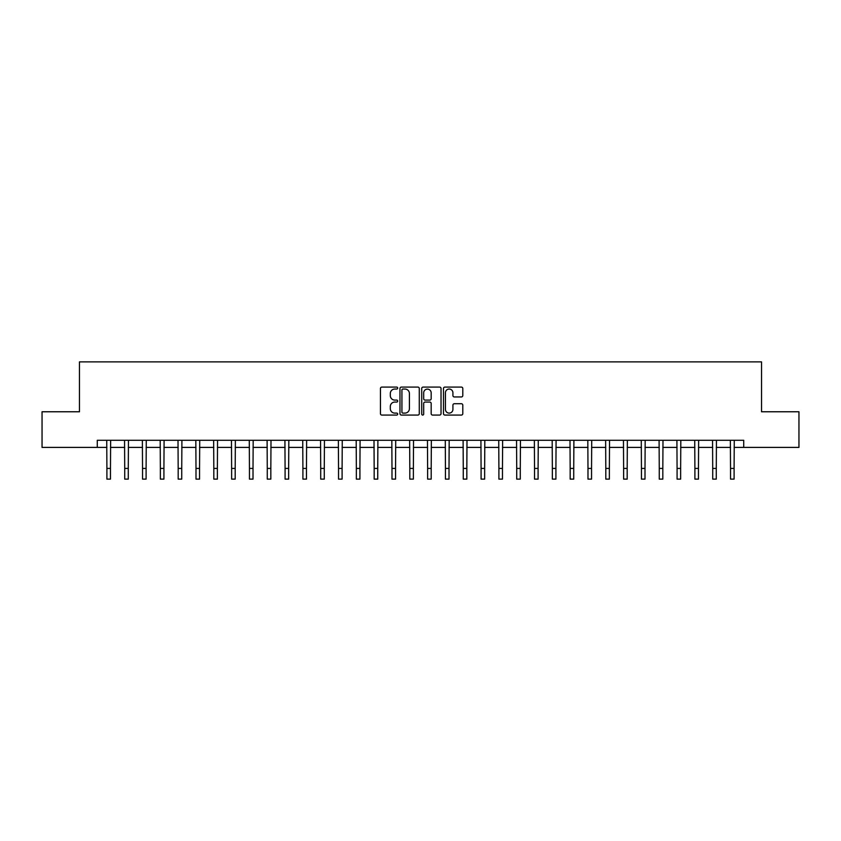 <?xml version="1.0" encoding="UTF-8"?>
<svg xmlns="http://www.w3.org/2000/svg" width="841" height="841" viewBox="0 0 841 841"><rect width="100%" height="100%" fill="white"/><g stroke="black" fill="none" stroke-linecap="round" stroke-linejoin="round"><path stroke-width="1.26" d="M397.698 388.069A0.978 0.978 0 0 0 396.71 387.091L381.846 387.091A1.398 1.398 0 0 0 380.447 388.489L380.447 413.667A1.398 1.398 0 0 0 381.846 415.065L396.71 415.065A0.978 0.978 0 0 0 397.698 414.087A0.978 0.978 0 0 0 396.71 413.11L394.786 413.11A4.478 4.478 0 0 1 390.319 408.631L390.319 406.539A4.478 4.478 0 0 1 394.786 402.061L396.71 402.061A0.978 0.978 0 0 0 397.698 401.083A0.978 0.978 0 0 0 396.71 400.095L394.786 400.095A4.478 4.478 0 0 1 390.319 395.617L390.319 393.525A4.478 4.478 0 0 1 394.786 389.047L396.71 389.047A0.978 0.978 0 0 0 397.698 388.069M461.394 396.952A1.398 1.398 0 0 0 462.792 395.554L462.792 388.489A1.398 1.398 0 0 0 461.394 387.091L444.878 387.091A1.398 1.398 0 0 0 443.48 388.489L443.48 413.667A1.398 1.398 0 0 0 444.878 415.065L461.394 415.065A1.398 1.398 0 0 0 462.792 413.667L462.792 405.141A1.398 1.398 0 0 0 461.394 403.733L454.329 403.733A1.398 1.398 0 0 0 452.921 405.141L452.921 409.367A3.742 3.742 0 0 1 449.178 413.11A3.742 3.742 0 0 1 445.436 409.367L445.436 392.789A3.742 3.742 0 0 1 449.178 389.047A3.742 3.742 0 0 1 452.921 392.789L452.921 395.554A1.398 1.398 0 0 0 454.329 396.952L461.394 396.952M97.283 447.401L42.05 447.401L42.05 411.764L79.464 411.764L79.464 361.882L761.536 361.882L761.536 411.764L798.95 411.764L798.95 447.401L743.717 447.401L743.717 440.274L97.283 440.274L97.283 447.401L106.902 447.401M419.281 388.489A1.398 1.398 0 0 0 417.872 387.091L401.367 387.091A1.398 1.398 0 0 0 399.969 388.489L399.969 413.667A1.398 1.398 0 0 0 401.367 415.065L417.872 415.065A1.398 1.398 0 0 0 419.281 413.667L419.281 388.489M423.128 387.091L439.633 387.091A1.398 1.398 0 0 1 441.031 388.489L441.031 413.667A1.398 1.398 0 0 1 439.633 415.065L432.568 415.065A1.398 1.398 0 0 1 431.17 413.667L431.17 403.459A1.398 1.398 0 0 0 429.772 402.061L425.083 402.061A1.398 1.398 0 0 0 423.685 403.459L423.685 414.087A0.978 0.978 0 0 1 422.708 415.065A0.978 0.978 0 0 1 421.719 414.087L421.719 388.489A1.398 1.398 0 0 1 423.128 387.091M110.465 447.401L124.72 447.401M128.284 447.401L142.539 447.401M146.103 447.401L160.358 447.401M163.921 447.401L178.176 447.401M181.74 447.401L195.995 447.401M199.559 447.401L213.814 447.401M217.377 447.401L231.632 447.401M235.196 447.401L249.451 447.401M253.015 447.401L267.27 447.401M270.834 447.401L285.088 447.401M288.652 447.401L302.907 447.401M306.471 447.401L320.715 447.401M324.279 447.401L338.534 447.401M342.098 447.401L356.353 447.401M359.916 447.401L374.171 447.401M377.735 447.401L391.99 447.401M395.554 447.401L409.809 447.401M413.373 447.401L427.627 447.401M431.191 447.401L445.446 447.401M449.01 447.401L463.265 447.401M466.829 447.401L481.084 447.401M484.647 447.401L498.902 447.401M502.466 447.401L516.721 447.401M520.285 447.401L534.529 447.401M538.093 447.401L552.348 447.401M555.912 447.401L570.166 447.401M573.73 447.401L587.985 447.401M591.549 447.401L605.804 447.401M609.368 447.401L623.623 447.401M627.186 447.401L641.441 447.401M645.005 447.401L659.26 447.401M662.824 447.401L677.079 447.401M680.642 447.401L694.897 447.401M698.461 447.401L712.716 447.401M716.28 447.401L730.535 447.401M734.098 447.401L743.717 447.401M402.902 389.047A0.978 0.978 0 0 0 401.924 390.024L401.924 412.132A0.978 0.978 0 0 0 402.902 413.11L404.931 413.11A4.478 4.478 0 0 0 409.409 408.631L409.409 393.525A4.478 4.478 0 0 0 404.931 389.047L402.902 389.047M431.17 392.863A3.742 3.742 0 0 0 427.428 389.12A3.742 3.742 0 0 0 423.685 392.863L423.685 398.697A1.398 1.398 0 0 0 425.083 400.095L429.772 400.095A1.398 1.398 0 0 0 431.17 398.697L431.17 392.863M106.733 440.274L106.902 468.426L110.465 468.426L110.644 440.274M106.902 468.426L106.902 479.118L110.465 479.118L110.465 468.426M124.552 440.274L124.72 468.426L128.284 468.426L128.452 440.274M124.72 468.426L124.72 479.118L128.284 479.118L128.284 468.426M142.371 440.274L142.539 468.426L146.103 468.426L146.271 440.274M142.539 468.426L142.539 479.118L146.103 479.118L146.103 468.426M160.189 440.274L160.358 468.426L163.921 468.426L164.09 440.274M160.358 468.426L160.358 479.118L163.921 479.118L163.921 468.426M178.008 440.274L178.176 468.426L181.74 468.426L181.908 440.274M178.176 468.426L178.176 479.118L181.74 479.118L181.74 468.426M195.827 440.274L195.995 468.426L199.559 468.426L199.727 440.274M195.995 468.426L195.995 479.118L199.559 479.118L199.559 468.426M213.646 440.274L213.814 468.426L217.377 468.426L217.546 440.274M213.814 468.426L213.814 479.118L217.377 479.118L217.377 468.426M231.464 440.274L231.632 468.426L235.196 468.426L235.364 440.274M231.632 468.426L231.632 479.118L235.196 479.118L235.196 468.426M249.283 440.274L249.451 468.426L253.015 468.426L253.183 440.274M249.451 468.426L249.451 479.118L253.015 479.118L253.015 468.426M267.102 440.274L267.27 468.426L270.834 468.426L271.002 440.274M267.27 468.426L267.27 479.118L270.834 479.118L270.834 468.426M284.92 440.274L285.088 468.426L288.652 468.426L288.82 440.274M285.088 468.426L285.088 479.118L288.652 479.118L288.652 468.426M302.728 440.274L302.907 468.426L306.471 468.426L306.639 440.274M302.907 468.426L302.907 479.118L306.471 479.118L306.471 468.426M320.547 440.274L320.715 468.426L324.279 468.426L324.458 440.274M320.715 468.426L320.715 479.118L324.279 479.118L324.279 468.426M338.366 440.274L338.534 468.426L342.098 468.426L342.266 440.274M338.534 468.426L338.534 479.118L342.098 479.118L342.098 468.426M356.185 440.274L356.353 468.426L359.916 468.426L360.085 440.274M356.353 468.426L356.353 479.118L359.916 479.118L359.916 468.426M374.003 440.274L374.171 468.426L377.735 468.426L377.903 440.274M374.171 468.426L374.171 479.118L377.735 479.118L377.735 468.426M391.822 440.274L391.99 468.426L395.554 468.426L395.722 440.274M391.99 468.426L391.99 479.118L395.554 479.118L395.554 468.426M409.641 440.274L409.809 468.426L413.373 468.426L413.541 440.274M409.809 468.426L409.809 479.118L413.373 479.118L413.373 468.426M427.459 440.274L427.627 468.426L431.191 468.426L431.359 440.274M427.627 468.426L427.627 479.118L431.191 479.118L431.191 468.426M445.278 440.274L445.446 468.426L449.01 468.426L449.178 440.274M445.446 468.426L445.446 479.118L449.01 479.118L449.01 468.426M463.097 440.274L463.265 468.426L466.829 468.426L466.997 440.274M463.265 468.426L463.265 479.118L466.829 479.118L466.829 468.426M480.915 440.274L481.084 468.426L484.647 468.426L484.815 440.274M481.084 468.426L481.084 479.118L484.647 479.118L484.647 468.426M498.734 440.274L498.902 468.426L502.466 468.426L502.634 440.274M498.902 468.426L498.902 479.118L502.466 479.118L502.466 468.426M516.542 440.274L516.721 468.426L520.285 468.426L520.453 440.274M516.721 468.426L516.721 479.118L520.285 479.118L520.285 468.426M534.361 440.274L534.529 468.426L538.093 468.426L538.272 440.274M534.529 468.426L534.529 479.118L538.093 479.118L538.093 468.426M552.18 440.274L552.348 468.426L555.912 468.426L556.08 440.274M552.348 468.426L552.348 479.118L555.912 479.118L555.912 468.426M569.998 440.274L570.166 468.426L573.73 468.426L573.898 440.274M570.166 468.426L570.166 479.118L573.73 479.118L573.73 468.426M587.817 440.274L587.985 468.426L591.549 468.426L591.717 440.274M587.985 468.426L587.985 479.118L591.549 479.118L591.549 468.426M605.636 440.274L605.804 468.426L609.368 468.426L609.536 440.274M605.804 468.426L605.804 479.118L609.368 479.118L609.368 468.426M623.454 440.274L623.623 468.426L627.186 468.426L627.354 440.274M623.623 468.426L623.623 479.118L627.186 479.118L627.186 468.426M641.273 440.274L641.441 468.426L645.005 468.426L645.173 440.274M641.441 468.426L641.441 479.118L645.005 479.118L645.005 468.426M659.092 440.274L659.26 468.426L662.824 468.426L662.992 440.274M659.26 468.426L659.26 479.118L662.824 479.118L662.824 468.426M676.91 440.274L677.079 468.426L680.642 468.426L680.811 440.274M677.079 468.426L677.079 479.118L680.642 479.118L680.642 468.426M694.729 440.274L694.897 468.426L698.461 468.426L698.629 440.274M694.897 468.426L694.897 479.118L698.461 479.118L698.461 468.426M712.548 440.274L712.716 468.426L716.28 468.426L716.448 440.274M712.716 468.426L712.716 479.118L716.28 479.118L716.28 468.426M730.356 440.274L730.535 468.426L734.098 468.426L734.267 440.274M730.535 468.426L730.535 479.118L734.098 479.118L734.098 468.426"/></g></svg>
